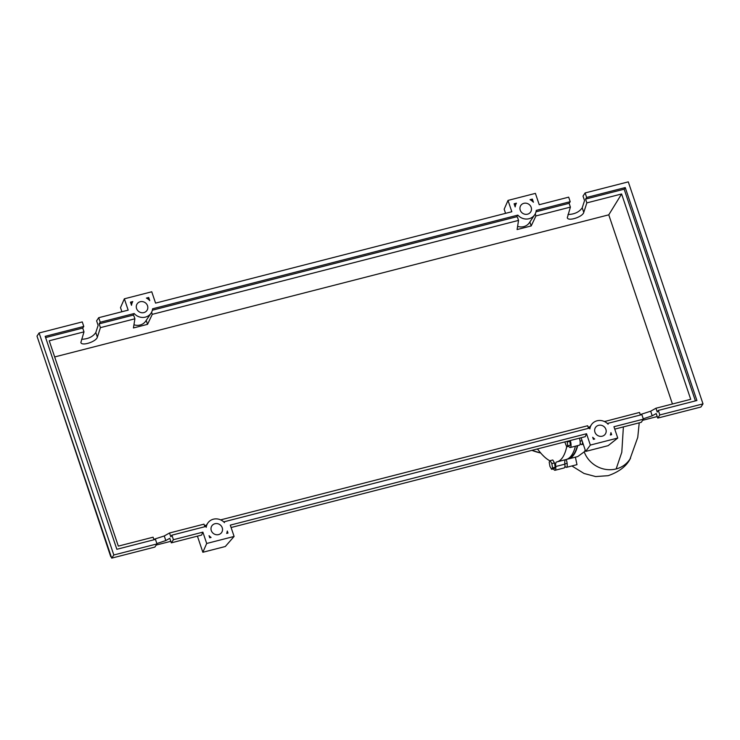 <?xml version="1.0" encoding="UTF-8"?>
<svg xmlns="http://www.w3.org/2000/svg" width="740" height="740" viewBox="0 0 740 740"><rect width="100%" height="100%" fill="white"/><g stroke="black" fill="none" stroke-linecap="round" stroke-linejoin="round"><path stroke-width="1.11" d="M568.616 458.375A93.009 26.686 -104.4 0 0 573.916 454.009A93.009 26.686 -104.4 0 0 577.422 445.684M551.624 469.327L549.94 466.404L549.191 462.075L550.135 460.668L551.827 463.582L552.567 467.911L551.624 469.327L554.279 468.642L555.222 467.236L552.567 467.911M551.827 463.582L554.473 462.907L552.78 459.984L550.135 460.668M554.473 462.907L555.222 467.236M569.772 440.651L570.374 445.23L566.442 446.183L564.796 441.928M567.118 441.327L567.719 445.906M570.041 441.271L567.395 441.956M549.876 461.048A7.382 2.118 -104.4 0 0 549.154 460.4A93.499 26.834 75.6 0 1 537.499 448.93M566.979 446.072A7.382 2.118 -104.4 0 0 566.711 446.821A93.499 26.834 75.6 0 1 556.915 461.899A93.499 26.834 75.6 0 1 556.573 461.973A7.382 2.118 -104.4 0 0 556.545 461.982A7.382 2.118 -104.4 0 0 555.731 466.505A6.151 1.767 75.6 0 1 555.055 470.279A6.151 1.767 75.6 0 1 553.418 468.864M555.731 466.505L564.87 464.165A7.382 2.118 75.6 0 1 565.582 459.67M575.433 446.192A93.499 26.834 75.6 0 1 566.045 459.549L556.915 461.899M570.309 440.513A6.151 1.767 75.6 0 1 570.29 447.506A6.151 1.767 75.6 0 1 569.014 446.655A7.382 2.118 -104.4 0 0 568.163 445.795M564.87 464.165A6.151 1.767 75.6 0 1 564.195 467.93L555.055 470.279M579.448 438.163A6.151 1.767 75.6 0 1 579.429 445.166L570.29 447.506M575.387 457.154L576.978 464.655L566.479 467.347A6.151 1.767 75.6 0 1 564.944 466.117M566.23 459.503A6.151 1.767 75.6 0 1 566.479 467.347M585.257 450.17L584.212 451.863L577.718 456.562L568.329 458.967A93.499 26.834 75.6 0 1 567.164 459.17M577.718 445.61A93.499 26.834 75.6 0 1 568.329 458.967M582.473 441.882A6.151 1.767 75.6 0 1 581.714 444.583A6.151 1.767 75.6 0 1 580.179 443.353M639.221 422.836L637.751 437.405L629.999 459.013A25.993 24.115 -146.2 0 1 616.152 468.938A25.993 24.115 -146.2 0 1 584.212 451.863M605.894 429.357A5.911 5.476 -146.2 0 1 599.742 436.276A5.911 5.476 -146.2 0 1 595.506 427.47A5.911 5.476 -146.2 0 1 605.894 429.357M222.24 527.759A5.911 5.476 -146.2 0 1 216.089 534.678A5.911 5.476 -146.2 0 1 211.853 525.872A5.911 5.476 -146.2 0 1 222.24 527.759M531.181 207.348A5.911 5.476 -146.2 0 1 525.03 214.267A5.911 5.476 -146.2 0 1 520.793 205.47A5.911 5.476 -146.2 0 1 531.181 207.348M147.528 305.75A5.911 5.476 -146.2 0 1 141.377 312.668A5.911 5.476 -146.2 0 1 137.141 303.872A5.911 5.476 -146.2 0 1 147.528 305.75M153.957 539.774L153.088 537.203L118.326 546.12L49.229 340.779L83.99 331.862L82.704 328.061L83.787 326.442L82.26 321.909L39.1 332.982L37 336.127L111.712 558.136L154.873 547.063L156.982 543.918L155.456 539.386L116.855 549.293L45.196 336.339L83.787 326.442M153.818 539.349L164.262 535.963L169.534 532.985L170.811 536.787L171.893 535.168L173.419 539.701L171.319 542.846L169.793 538.313L165.806 540.561L156.852 543.558M81.585 339.281C88.116 339.05 92.852 336.811 95.802 332.556L98.124 325.369L96.607 320.836L98.707 317.7L100.233 322.224L99.151 323.843L100.427 327.644L97.356 337.153C96.283 341.667 81.705 346.413 80.873 342.509L83.99 331.862M169.534 532.985L204 524.151L204.869 526.713M206.404 525.159L204.508 525.65M221.612 520.359L221.39 519.684L220.844 519.961M221.39 519.684L587.653 425.75L588.522 428.312M588.161 427.248L590.058 426.758M604.497 421.56L639.508 412.448L640.377 415.011M640.23 414.594L650.673 411.2L655.955 408.23L690.716 399.313L621.609 193.972L608.77 214.831L54.668 356.948M171.319 542.846L201.604 535.076L202.88 532.143L206.691 543.475L234.099 536.445L230.288 525.123L586.533 433.742L590.344 445.073L617.752 438.043L613.941 426.721L643.393 419.164L641.876 414.631L607.827 423.363L608.123 424.233A10.832 10.046 33.8 0 0 591.417 424.732A10.832 10.046 33.8 0 0 589.882 428.904L589.595 428.035L224.174 521.765L224.47 522.634A10.832 10.046 33.8 0 0 207.764 523.134A10.832 10.046 33.8 0 0 206.229 527.305L205.942 526.436L171.893 535.168M173.419 539.701L202.88 532.143M39.1 332.982L113.821 554.991L156.982 543.918M113.821 554.991L111.712 558.136M568.005 214.517C574.527 214.286 579.272 212.047 582.223 207.792L584.545 200.614L583.018 196.082L585.127 192.937L586.654 197.469L585.571 199.088L586.848 202.89L621.609 193.972M586.848 202.89L583.768 212.399C582.704 216.903 568.116 221.649 567.293 217.754L570.401 207.108L569.125 203.306L570.207 201.687L568.681 197.154L539.22 204.712L535.409 193.381L508.01 200.411L511.821 211.742L155.567 303.113L151.756 291.782L124.357 298.812L128.168 310.143L98.707 317.7M100.427 327.644L134.893 318.801L133.44 327.959L147.537 324.342L152.283 314.343L518.546 220.4L517.094 229.557L531.191 225.941L535.936 215.941L570.401 207.108M99.151 323.843L133.108 315.138A10.832 10.046 -146.2 0 0 133.949 315.999L134.893 318.801M82.704 328.061L45.612 337.579M100.233 322.224L134.19 313.519A10.832 10.046 33.8 0 0 151.043 313.177A10.832 10.046 33.8 0 0 152.597 308.793L517.843 215.118A10.832 10.046 33.8 0 0 534.696 214.776A10.832 10.046 33.8 0 0 536.25 210.391L570.207 201.687M148.694 297.489L149.748 300.625A10.832 10.046 33.8 0 0 146.4 298.081L148.694 297.489L147.584 298.766M514.115 203.768L516.418 203.176A10.832 10.046 33.8 0 0 515.17 206.904L514.115 203.768M532.356 199.088L533.41 202.224A10.832 10.046 33.8 0 0 530.053 199.68L532.356 199.088L531.237 200.364M130.462 302.17L132.765 301.578A10.832 10.046 33.8 0 0 131.517 305.305L130.462 302.17M209.753 537.767L209.05 535.686A10.832 10.046 33.8 0 0 211.057 537.434L209.753 537.767M594.692 439.014L593.397 439.347L592.703 437.285A10.832 10.046 33.8 0 0 594.692 439.014M610.343 435A10.832 10.046 33.8 0 0 610.944 432.613L611.638 434.676L610.343 435M227.985 533.087L226.681 533.429A10.832 10.046 33.8 0 0 227.282 531.015L227.985 533.087M614.746 429.117L641.293 422.3L643.393 419.164M655.955 408.23L657.231 412.032L658.313 410.413L659.84 414.946L657.74 418.091L656.213 413.558L652.227 415.806L643.273 418.794M659.84 414.946L703 403.874L628.288 181.864L585.127 192.937M569.125 203.306L536.01 211.797M586.654 197.469L625.245 187.572L624.162 189.19L585.571 199.088M657.74 418.091L700.9 407.019L703 403.874M625.245 187.572L696.904 400.516L658.313 410.413M605.043 421.282L605.265 421.957M535.936 215.941L535.233 213.86M624.162 189.19L695.415 400.895M514.753 205.665L516.418 203.176M133.949 324.768A10.832 10.046 33.8 0 0 145.752 321.077L151.043 313.177M146.206 320.401L147.537 324.342M152.283 314.343L151.58 312.262M152.357 310.199L516.76 216.737A10.832 10.046 -146.2 0 0 517.602 217.597L518.546 220.4M517.602 226.366A10.832 10.046 33.8 0 0 529.405 222.675L534.696 214.776M529.868 222L531.191 225.941M672.438 404.003L608.77 214.831M133.108 315.138L134.19 313.519M516.76 216.737L517.843 215.118M131.1 304.066L132.765 301.578M124.357 298.812L120.509 307.609L121.906 311.743M508.01 200.411L504.171 209.207L505.559 213.342M234.099 536.445L225.312 546.509L202.853 552.271L206.691 543.475M197.423 536.149L202.853 552.271M156.214 545.056L170.801 541.319M642.635 420.302L657.222 416.555M231.093 527.518L585.257 436.674L586.533 433.742M590.344 445.073L585.682 451.418L608.141 445.656L617.752 438.043M581.076 437.747L585.682 451.418M43.494 355.413L110.76 556.721M566.711 446.821L568.736 446.303M623.385 426.897L621.794 452.269L616.152 468.938M531.94 450.355A49.219 45.667 33.8 0 0 540.709 452.982M536.851 449.097A49.219 45.667 33.8 0 0 537.851 449.402M165.806 540.561L164.262 535.963M97.356 337.153L95.802 332.556M652.227 415.806L650.673 411.2M583.768 212.399L582.223 207.792M570.679 457.375L571.188 457.246M564.842 463.952L567.127 463.37M580.077 441.188L582.066 440.679M583.25 444.185L581.714 444.583M630.582 458.032C626.937 465.839 619.473 471.722 608.206 475.672L595.663 476.569L584.036 473.471L571.881 465.96M540.737 453.019L531.884 450.364M205.47 526.566L207.764 523.134M589.123 428.164L591.417 424.732"/></g></svg>
